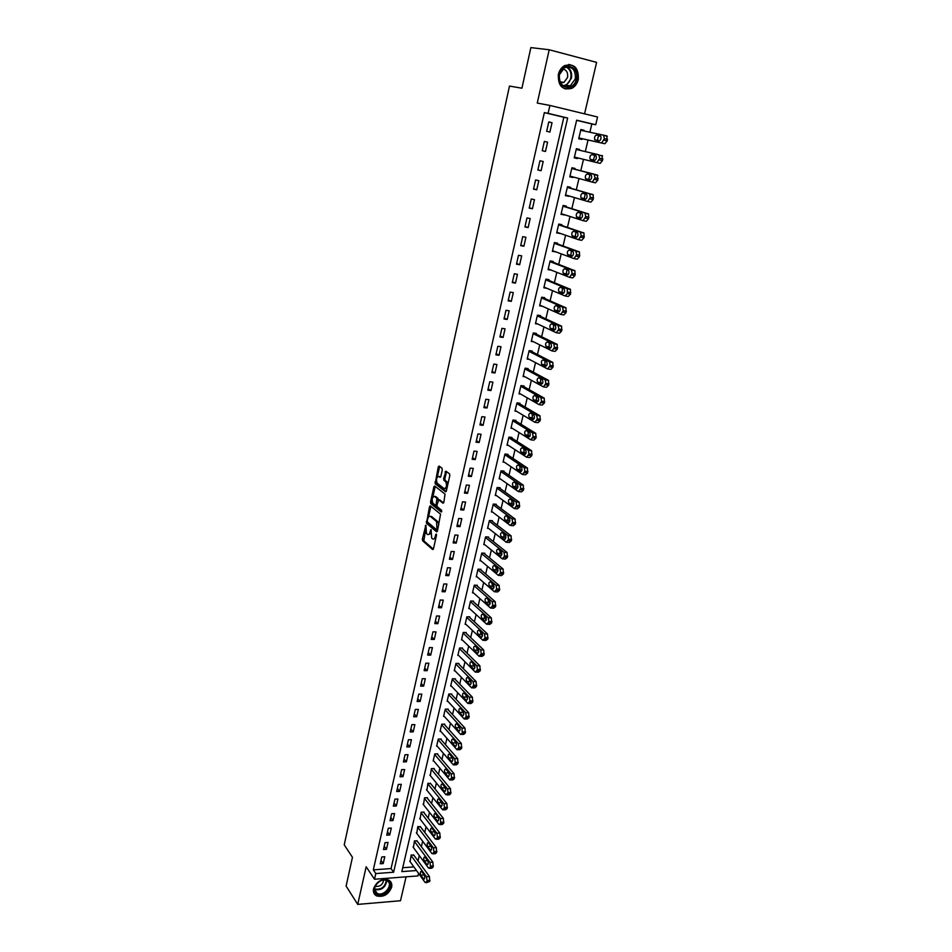 <?xml version="1.0" encoding="UTF-8"?>
<svg xmlns="http://www.w3.org/2000/svg" width="952" height="952" viewBox="0 0 952 952"><rect width="100%" height="100%" fill="white"/><g stroke="black" fill="none" stroke-linecap="round" stroke-linejoin="round"><path stroke-width="1.43" d="M425.877 525.195L422.367 539.058L422.628 540.772L432.625 549.554L433.469 548.78L436.492 535.274L436.302 534.06L435.695 534.596L435.302 536.345C434.647 538.725 433.743 539.558 432.589 538.868L431.684 538.07L431.066 529.598L430.078 531.87C429.423 534.239 428.531 535.072 427.4 534.381L426.508 533.608L425.877 525.195M558.36 74.387C557.92 85.966 562.442 90.607 571.926 88.298C575.151 86.501 577.281 83.562 578.304 79.504C578.792 67.794 574.211 63.165 564.548 65.64C561.418 67.485 559.36 70.4 558.36 74.387M373.565 888.704C372.934 892.048 373.946 894.44 376.599 895.891C383.489 897.462 388.499 894.582 391.629 887.252C392.283 883.825 391.224 881.397 388.464 879.957C381.597 878.506 376.635 881.421 373.565 888.704M442.287 469.931L442.002 468.205L439.122 466.052L438.265 466.92L435.159 483.759L445.512 491.803L446.381 490.958L449.808 475.572L449.57 473.87L445.952 471.169L443.632 478.594L443.87 480.284L445.81 481.783C447.119 485.722 446.559 487.995 444.132 488.602L437.218 483.235C435.933 479.368 436.48 477.107 438.86 476.464L439.991 477.321L440.847 476.464L442.287 469.931M425.496 530.49L423.842 540.843L422.628 540.772L423.854 540.855L433.35 549.173M544.365 112.622L373.315 869.866L391.058 868.569L563.834 117.274L544.365 112.622L548.102 113.359L549.899 105.434L597.558 117.001L595.726 124.748L576.65 120.19L401.827 871.615L416.5 870.533M418.547 873.377L417.952 875.923L374.517 879.255L366.163 866.772L357.726 904.4L346.112 886.074L352.454 857.3L344.231 844.852L509.487 86.073L521.922 88.215L530.871 47.6L549.209 49.766L537.261 103.066L549.899 105.434M374.517 879.255L375.802 873.555L393.604 872.234L567.642 118.036L548.102 113.359M373.315 869.866L375.802 873.555M430.34 505.845L429.507 506.654L426.472 523.267L436.587 531.823L437.432 531.038L440.562 514.187L430.34 505.845M430.554 501.906L433.862 486.877L434.707 486.032L445.048 494.112L443.834 502.37L442.966 503.203L438.777 499.859L436.968 504.988L437.218 506.69L441.621 510.26L441.192 512.045L430.804 503.596L430.554 501.906L431.78 501.99L432.065 500.704M584.564 113.847L596.606 62.368L549.209 49.766M357.726 904.4L400.495 900.735L406.087 876.828M383.216 863.571L384.775 856.74L381.8 856.943L380.253 863.773L383.216 863.571L381.026 860.394M386.464 849.327L388.023 842.449L385.048 842.639L383.489 849.517L386.464 849.327L384.251 846.185M389.725 834.987L391.308 828.062L388.321 828.24L386.75 835.166L389.725 834.987L387.5 831.881M393.021 820.553L394.604 813.579L391.617 813.734L390.034 820.707L393.021 820.553L390.772 817.494M396.329 806.011L397.924 799.002L394.937 799.144L393.343 806.154L396.329 806.011L394.057 803M399.661 791.386L401.268 784.329L398.269 784.448L396.675 791.517L399.661 791.386L397.377 788.411M403.017 776.653L404.636 769.549L401.637 769.644L400.018 776.761L403.017 776.653L400.709 773.714M406.397 761.826L408.027 754.662L405.017 754.757L403.398 761.909L406.397 761.826L404.065 758.934M409.8 746.892L411.442 739.692L408.432 739.752L406.79 746.963L409.8 746.892L407.456 744.048M413.227 731.862L414.882 724.603L411.859 724.65L410.205 731.909L413.227 731.862L410.859 729.053M416.678 716.725L418.344 709.418L415.31 709.442L413.656 716.761L416.678 716.725L414.287 713.964M420.153 701.481L421.831 694.127L418.785 694.139L417.119 701.505L420.153 701.481L417.738 698.768M423.652 686.13L425.33 678.728L422.295 678.716L420.605 686.13L423.652 686.13L421.212 683.465M427.162 670.684L428.864 663.223L425.818 663.199L424.128 670.66L427.162 670.684L424.711 668.066M430.709 655.119L432.422 647.61L429.376 647.562L427.662 655.083L430.709 655.119L428.233 652.548M434.279 639.447L436.004 631.89L432.946 631.831L431.232 639.399L434.279 639.447L431.791 636.924M437.884 623.667L439.61 616.051L436.552 615.968L434.814 623.596L437.884 623.667L435.362 621.204M441.502 607.781L443.251 600.117L440.169 600.01L438.432 607.685L441.502 607.781L438.955 605.365M445.143 591.775L446.904 584.052L443.822 583.933L442.073 591.668L445.143 591.775L442.585 589.407M448.82 575.663L450.593 567.88L447.5 567.737L445.738 575.532L448.82 575.663L446.226 573.342M452.521 559.431L454.306 551.601L451.212 551.434L449.427 559.276L452.521 559.431L449.903 557.17M456.246 543.08L458.043 535.202L454.937 535.012L453.14 542.914L456.246 543.08L453.604 540.879M459.995 526.623L461.803 518.673L458.697 518.471L456.889 526.42L459.995 526.623L457.341 524.469M463.767 510.046L465.599 502.037L462.482 501.811L460.661 509.82L463.767 510.046L461.089 507.94M467.575 493.338L469.407 485.282L466.29 485.032L464.457 493.1L467.575 493.338L464.873 491.291M471.407 476.524L473.263 468.396L470.133 468.122L468.289 476.25L471.407 476.524L468.682 474.536M475.274 459.578L477.13 451.403L474.001 451.105L472.144 459.292L475.274 459.578L472.513 457.65M479.165 442.502L481.034 434.267L477.904 433.945L476.024 442.204L479.165 442.502L476.381 440.633M483.08 425.318L484.973 417.012L481.819 416.678L479.939 424.985L483.08 425.318L480.272 423.509M487.019 407.992L488.923 399.638L485.782 399.269L483.878 407.646L487.019 407.992L484.199 406.242M490.994 390.546L492.922 382.133L489.756 381.74L487.84 390.165L490.994 390.546L488.138 388.856M495.004 372.97L496.932 364.497L493.779 364.08L491.839 372.577L495.004 372.97L492.125 371.351M499.038 355.274L500.99 346.718L497.813 346.29L495.873 354.846L499.038 355.274L496.135 353.704M503.096 337.436L505.06 328.821L501.882 328.357L499.931 336.984L503.096 337.436L500.169 335.937M507.202 319.455L509.177 310.78L505.988 310.292L504.013 318.979L507.202 319.455L504.239 318.027M511.319 301.356L513.318 292.609L510.129 292.097L508.142 300.856L511.319 301.356L508.332 299.987M515.484 283.113L517.483 274.307L514.294 273.76L512.283 282.577L515.484 283.113L512.462 281.816M519.673 264.727L521.684 255.862L518.483 255.291L516.472 264.18L519.673 264.727L516.627 263.502M523.886 246.211L525.92 237.274L522.719 236.679L520.684 245.628L523.886 246.211L520.815 245.045M528.146 227.552L530.193 218.543L526.98 217.925L524.933 226.945L528.146 227.552L525.04 226.457M532.43 208.75L534.488 199.67L531.275 199.016L529.205 208.107L532.43 208.75L529.288 207.726M536.738 189.793L538.832 180.654L535.595 179.976L533.513 189.127L536.738 189.793L533.584 188.853M541.093 170.705L543.199 161.483L539.962 160.781L537.856 170.003L541.093 170.705L537.904 169.825M545.472 151.463L547.59 142.169L544.354 141.431L542.235 150.737L545.472 151.463L542.259 150.666M549.899 132.066L552.029 122.701L548.78 121.939L546.65 131.316L549.899 132.066M418.023 860.905L419.285 855.539M421.367 846.709L422.664 841.235M424.747 832.417L426.056 826.836M428.138 818.018L429.483 812.33M431.553 803.536L432.922 797.728M434.993 788.958L436.385 783.032M438.455 774.273L439.883 768.24M441.942 759.494L443.394 753.341M445.453 744.619L446.928 738.336M448.987 729.637L450.486 723.234M452.545 714.559L454.08 708.038M456.127 699.363L457.686 692.723M459.733 684.072L461.327 677.3M463.362 668.673L464.981 661.783M467.015 653.179L468.67 646.146M470.693 637.566L472.382 630.402M474.405 621.846L476.131 614.552M478.142 606.007L479.891 598.582M481.902 590.073L483.687 582.505M485.687 574.008L487.495 566.321M489.495 557.848L491.351 550.006M493.338 541.569L495.218 533.584M497.206 525.159L499.122 517.043M501.097 508.642L503.049 500.383M505.024 492.017L507.011 483.604M508.975 475.262L510.998 466.694M512.961 458.376L515.008 449.665M516.972 441.383L519.054 432.517M521.006 424.259L523.136 415.239M525.076 407.016L527.241 397.841M529.169 389.642L531.371 380.3M533.298 372.137L535.536 362.641M537.452 354.501L539.736 344.85M541.64 336.746L543.961 326.917M545.865 318.849L548.221 308.865M550.113 300.82L552.517 290.657M554.397 282.661L556.837 272.332M558.717 264.358L561.192 253.851M563.072 245.913L565.583 235.239M567.452 227.338L570.01 216.485M571.866 208.619L574.472 197.576M576.317 189.757L578.959 178.536M580.791 170.741L583.493 159.341M585.313 151.594L588.038 140.027M589.883 132.209L591.835 123.962L576.615 120.333M402.732 867.724L413.882 866.915M413.942 855.312L411.169 854.944L410.098 861.667M417.25 841.187L414.477 840.794L413.418 847.566M420.594 826.967L417.809 826.562L416.75 833.369M423.949 812.651L424.08 812.068L421.165 812.223L420.106 819.089M427.329 798.24L427.46 797.657L424.544 797.788L423.485 804.702M430.732 783.722L427.936 783.258L426.889 790.219M434.16 769.121L434.29 768.538L431.363 768.633L430.316 775.642M437.611 754.424L437.742 753.829L434.802 753.913L433.148 760.993L433.767 760.969M441.085 739.621L441.216 739.026L438.277 739.085L436.611 746.213L437.242 746.201M444.572 724.71L444.715 724.115L441.764 724.163L440.086 731.338L440.74 731.326M448.094 709.716L448.237 709.109L445.274 709.133L443.584 716.368L444.263 716.356M451.641 694.603L451.783 693.996L448.82 694.008L447.119 701.279L447.821 701.279M455.211 679.395L455.353 678.788L452.378 678.776L450.665 686.106L451.391 686.106M458.805 664.079L458.947 663.461L455.972 663.437L454.247 670.815L454.997 670.815M462.422 648.657L462.565 648.038L459.578 648.003L457.841 655.428L458.614 655.428M466.063 633.139L466.206 632.509L463.219 632.449L461.47 639.923L462.267 639.946M469.729 617.503L469.872 616.872L466.885 616.789L465.123 624.322L465.956 624.345M473.418 601.759L473.572 601.128L470.574 601.021L468.8 608.614L469.657 608.637M477.142 585.908L477.285 585.266L474.286 585.147L472.501 592.787L473.394 592.822M480.879 569.939L481.034 569.308L478.023 569.165L476.226 576.852L477.166 576.888M484.651 553.874L484.806 553.219L481.795 553.064L479.975 560.799L480.962 560.859M488.447 537.678L488.602 537.035L485.579 536.845L483.759 544.651L484.782 544.699M492.279 521.375L492.434 520.72L489.399 520.518L487.567 528.372L488.638 528.443M496.135 504.953L496.289 504.298L493.255 504.072L491.399 511.986L492.529 512.057M500.014 488.424L500.169 487.757L497.123 487.507L495.266 495.48L496.456 495.564M503.917 471.764L504.072 471.097L501.026 470.823L499.145 478.856L500.407 478.951M507.856 454.985L508.011 454.318L504.953 454.033L503.061 462.113L504.393 462.232M511.819 438.098L511.974 437.42L508.915 437.111L507.011 445.238L508.427 445.381M515.805 421.082L515.972 420.391L512.902 420.058L510.986 428.257L512.485 428.412M519.828 403.934L519.994 403.243L516.924 402.886L514.984 411.145L516.603 411.323M523.874 386.667L524.04 385.976L520.958 385.596L519.018 393.914L520.756 394.116M527.955 369.281L528.122 368.579L525.04 368.174L523.076 376.552L524.957 376.79M532.073 351.752L532.227 351.05L529.145 350.622L527.17 359.059L529.205 359.344M536.214 334.104L536.381 333.402L533.275 332.95L531.287 341.447L533.525 341.768M540.379 316.326L540.546 315.612L537.452 315.136L535.44 323.704L537.904 324.073M544.58 298.416L544.746 297.69L541.64 297.191L539.629 305.818L542.378 306.258M545.698 279.84L567.285 288.825L567.332 293.621L565.119 295.965L544.008 287.087L546.948 288.325L543.842 287.813L545.877 279.115L548.983 279.65L548.816 280.364M553.076 262.193L553.255 261.455L550.137 260.907L548.078 269.666L551.22 270.106M557.372 243.867L557.551 243.141L554.421 242.558L552.362 251.376L555.528 251.756M561.704 225.422L561.882 224.672L558.753 224.065L556.67 232.966L559.859 233.264M566.071 206.822L566.238 206.072L563.108 205.442L561.014 214.402L564.238 214.628M570.462 188.091L570.641 187.33L567.499 186.675L565.381 195.695L568.641 195.862M574.889 169.206L575.067 168.456L571.926 167.766L569.796 176.858L572.937 177.536L573.08 176.941M579.351 150.19L579.53 149.416L576.376 148.702L574.235 157.865L577.388 158.579L577.555 157.877M583.873 130.948L584.028 130.245L580.875 129.508L578.709 138.742L581.874 139.468L582.053 138.706M591.835 123.962L595.726 124.748M391.058 868.569L393.604 872.234M563.834 117.274L567.642 118.036M551.196 270.201L548.233 269.035M555.48 251.947L552.481 250.84M559.8 233.549L556.777 232.514M564.143 215.021L561.097 214.045M568.522 196.35L565.452 195.434M572.937 177.536L569.832 176.691M577.388 158.579L574.246 157.806M584.028 130.245L580.851 129.579M435.159 486.734L433.933 486.639M446.381 471.906L445.238 471.561M552.029 122.701L548.768 122.023M428.662 534.488L430.685 533.632M433.862 538.975L435.814 538.273M427.4 521.91L427.686 523.338L437.289 531.466M430.887 506.285L428.448 517.091M427.305 520.827L427.496 522.041L436.349 529.514L436.956 528.955L436.552 521.577L430.375 516.436C429.245 515.782 428.352 516.638 427.71 518.995L427.305 520.827M436.647 529.526L437.742 529.645M438.801 524.885L437.777 521.66L436.456 521.494M430.363 516.424L431.601 516.519L437.682 521.577M432.886 496.98L435.088 486.972L433.862 486.877M443.668 502.858L439.622 499.919M441.776 511.593L432.053 503.715L430.828 503.62M434.481 496.432C432.113 497.051 431.577 499.3 432.874 503.18L435.326 505.167L436.171 504.346L436.885 498.348L434.481 496.432L435.707 496.527L434.707 496.456M435.707 505.191L436.92 505.286M438.408 499.824L438.075 498.408L436.837 498.312M435.707 496.527L438.075 498.408L436.885 498.348M431.78 501.99L432.053 503.715M439.146 476.488L440.657 477M445.369 488.697L447.012 488.15M447.868 484.306L447.047 481.879L445.679 481.664M446.524 471.585L444.87 478.689L445.108 480.379L446.916 481.76M436.421 480.927L436.385 483.854L446.202 491.47M439.681 466.48L437.289 476.976M411.038 855.515L426.484 876.744L427.031 880.541L426.746 881.695L425.116 882.48L409.717 861.143M413.549 854.789L429.435 876.518L429.709 881.457L426.234 882.742M423.307 873.734L424.735 876.304M424.283 875.09L421.45 871.27C420.225 871.532 420.022 872.829 420.82 875.174L423.664 879.005C424.889 878.744 425.104 877.435 424.283 875.09M414.346 841.366L429.923 862.333L430.471 866.13L430.197 867.296L428.543 868.117L413.025 847.042M416.857 840.652L432.874 862.131L433.148 867.07L431.803 868.2L429.661 868.355M426.674 859.335L428.186 862.048M427.698 860.715L424.854 856.967C423.616 857.216 423.402 858.525 424.223 860.87L427.067 864.642C428.317 864.392 428.531 863.071 427.698 860.715M417.678 827.133L433.386 847.827L433.933 851.623L433.66 852.79L431.994 853.646L416.345 832.833M420.177 826.419L436.349 847.637L436.623 852.587L435.243 853.73L433.124 853.873M430.078 844.841L431.649 847.708M431.149 846.257L428.293 842.556C427.031 842.817 426.805 844.115 427.638 846.483L430.494 850.196C431.756 849.934 431.982 848.625 431.149 846.257M421.034 812.794L436.873 833.226L437.432 837.022L437.147 838.188L435.469 839.081L419.689 818.542M423.521 812.104L439.836 833.048L440.122 838.01L438.717 839.164L436.599 839.295M433.505 830.263L435.135 833.25M434.612 831.691L431.744 828.05C430.471 828.311 430.245 829.62 431.077 831.988L433.933 835.642C435.231 835.392 435.457 834.071 434.612 831.691M424.402 798.371L440.383 818.53L440.669 823.492L438.979 824.42L423.057 804.154M426.889 797.681L443.358 818.363L443.644 823.325L442.204 824.503L440.098 824.622M436.956 815.578L438.646 818.696M438.11 817.03L435.231 813.448C433.922 813.698 433.695 815.019 434.54 817.399L437.408 820.993C438.729 820.743 438.955 819.422 438.11 817.03M387.619 880.624C395.425 884.408 384.203 898.509 376.849 894.154C368.936 890.417 380.288 876.161 387.619 880.624M377.004 893.285L377.182 893.369C384.061 897.117 394.104 884.206 386.976 880.767L386.679 880.612C379.741 876.982 369.864 889.93 377.004 893.285M375.171 886.288C379.812 886.919 382.644 884.86 383.668 880.112M373.91 893.154L376.254 895.249C383.418 899.271 395.354 887.347 390.284 881.243M559.11 74.637C561.823 60.88 579.947 65.676 576.365 79.064C573.699 92.641 555.647 88.143 559.11 74.637M575.353 78.849C575.734 69.484 572.069 65.783 564.346 67.747L559.383 74.744C559.026 84.026 562.644 87.739 570.26 85.882L575.353 78.849M560.514 82.931L563.965 82.407L567.559 77.433C568.154 72.685 566.535 69.853 562.692 68.937M564.905 88.929L571.295 88.131C574.496 86.334 576.615 83.431 577.638 79.397C578.685 70.817 575.722 65.843 568.737 64.438M427.805 783.841L443.918 803.714L444.489 807.51L442.74 809.89L426.437 789.672M430.28 783.175L446.893 803.571L447.178 808.546L445.714 809.736L443.62 809.843M440.431 800.811L442.168 804.035M441.621 802.262L438.729 798.752C437.408 799.002 437.17 800.311 438.027 802.703L440.907 806.237C442.24 805.987 442.478 804.666 441.621 802.262M431.22 769.228L447.476 788.815L448.047 792.599L446.048 794.789L429.852 775.083M433.684 768.562L450.463 788.684L450.748 793.659L449.249 794.872L447.178 794.968M443.941 785.936L445.714 789.267M445.155 787.399L442.263 783.948C440.919 784.198 440.669 785.519 441.526 787.911L444.429 791.386C445.786 791.148 446.024 789.815 445.155 787.399M434.671 754.508L451.058 773.809L451.641 777.582L449.832 780.021L433.291 760.398M437.123 753.841L454.044 773.702L454.342 778.677L452.819 779.902L450.748 779.986M447.476 770.965L449.296 774.404M448.725 772.441L445.822 769.049C444.453 769.287 444.191 770.62 445.06 773.024L447.964 776.439C449.344 776.189 449.594 774.857 448.725 772.441M438.134 739.68L454.663 758.696L455.258 762.469L453.402 764.932L436.742 745.618M440.574 739.038L457.662 758.601L457.96 763.587L456.401 764.837L454.342 764.896M451.034 755.9L452.89 759.422M452.307 757.375L449.392 754.043C447.999 754.281 447.749 755.614 448.618 758.03L451.534 761.386C452.938 761.136 453.2 759.803 452.307 757.375M441.621 724.758L458.293 743.476L458.888 747.249L457.008 749.736L440.229 730.743M444.048 724.127L461.303 743.405L461.601 748.391L460.006 749.652L457.96 749.712M454.616 740.727L456.496 744.345M455.925 742.203L452.997 738.931C451.581 739.168 451.319 740.501 452.2 742.941L455.127 746.225C456.555 745.987 456.817 744.642 455.925 742.203M445.143 709.74L461.958 728.149L462.267 733.147L460.637 734.444L443.727 715.761M447.547 709.121L464.969 728.101L465.278 733.088L463.648 734.373L461.613 734.42M458.221 725.46L460.137 729.149M459.554 726.923L456.627 723.722C455.187 723.96 454.913 725.293 455.806 727.733L458.745 730.957C460.185 730.719 460.459 729.375 459.554 726.923M448.678 694.615L465.635 712.727L466.242 716.487L464.29 719.034L447.262 700.684M451.07 693.996L468.658 712.691L468.967 717.677L467.313 718.986L465.278 719.022M461.863 710.085L463.802 713.857M463.219 711.537L460.28 708.407C458.816 708.633 458.543 709.978 459.447 712.429L462.386 715.583C463.85 715.345 464.136 714 463.219 711.537M452.236 679.395L469.348 697.185L469.967 700.934L467.979 703.516L450.808 685.488M454.616 678.788L472.37 697.162L472.692 702.159L470.99 703.492L468.979 703.516M465.528 694.603L467.492 698.447M466.908 696.043L463.957 692.973C462.482 693.211 462.196 694.555 463.1 697.019L466.052 700.101C467.551 699.875 467.825 698.518 466.908 696.043M455.829 664.056L473.084 681.537L473.703 685.285L471.68 687.891L454.39 670.208M458.186 663.461L476.107 681.537L476.428 686.535L474.703 687.891L472.692 687.891M469.217 679.026L469.788 681.501L471.204 682.929M470.621 680.442L467.658 677.443C466.159 677.669 465.861 679.026 466.777 681.501L469.752 684.524C471.264 684.286 471.549 682.929 470.621 680.442M459.435 648.621L476.845 665.769L477.476 669.518L475.417 672.16L457.983 654.809M461.779 648.026L479.879 665.793L480.201 670.803L478.44 672.172L476.44 672.172M472.942 663.33L473.513 665.888L474.941 667.304M474.37 664.734L471.395 661.795C469.86 662.033 469.562 663.389 470.49 665.864L473.465 668.828C475 668.59 475.298 667.233 474.37 664.734M463.077 633.08L480.629 649.907L481.272 653.643L479.177 656.321L461.613 639.304M465.385 632.497L483.675 649.942L484.009 654.952L482.212 656.356L480.213 656.333M476.69 647.527L477.25 650.168L478.701 651.573M478.13 648.919L475.143 646.051C473.596 646.277 473.287 647.634 474.227 650.133L477.214 653.012C478.773 652.786 479.082 651.418 478.13 648.919M466.73 617.42L484.449 633.925L485.092 637.662L482.962 640.363L465.266 623.691M469.027 616.848L487.495 633.984L487.829 638.994L485.996 640.41L484.021 640.387M480.462 631.616L481.01 634.341L482.485 635.722M481.926 632.985L478.927 630.188C477.357 630.414 477.047 631.783 477.987 634.282L480.986 637.09C482.569 636.864 482.878 635.496 481.926 632.985M470.419 601.664L488.293 617.824L488.935 621.561L486.769 624.298L468.943 607.983M472.68 601.093L491.339 617.908L491.684 622.917L489.816 624.369L487.84 624.322M484.27 615.587L484.806 618.395L486.293 619.752M485.746 616.932L482.735 614.207C481.141 614.433 480.82 615.801 481.772 618.324L484.782 621.061C486.389 620.835 486.71 619.454 485.746 616.932M474.132 585.789L492.16 601.605L492.815 605.341L490.613 608.114L472.644 592.156M476.369 585.23L495.23 601.723L495.564 606.733L493.66 608.209L491.696 608.138M488.102 599.462L488.626 602.342L490.125 603.675M489.602 600.771L486.567 598.106C484.961 598.356 484.627 599.724 485.591 602.247L488.614 604.925C490.232 604.698 490.566 603.306 489.602 600.771L489.602 600.771M485.591 602.247L488.626 602.342L485.591 602.247M492.172 601.616L495.218 601.712L492.172 601.616M477.868 569.808L496.087 585.302L496.718 589.002L494.493 591.823L476.369 576.21M480.07 569.26L499.157 585.432L499.467 590.43L497.563 591.942L495.552 591.87M491.97 583.207L492.458 586.158L493.993 587.467M493.469 584.492L490.423 581.886C488.804 582.148 488.471 583.528 489.411 586.039L492.481 588.669C494.112 588.431 494.445 587.039 493.493 584.516L493.469 584.492M481.641 553.707L499.99 568.832L500.657 572.545L498.408 575.424L480.129 560.157M483.806 553.172L503.108 569.022L503.406 574.008L501.478 575.567L499.443 575.472M495.861 566.845L496.313 569.855L497.884 571.152M497.372 568.094L494.29 565.559C492.672 565.833 492.327 567.213 493.267 569.712L496.373 572.307C498.003 572.045 498.36 570.653 497.408 568.13L497.372 568.094M485.425 537.499L504.013 552.327L504.62 555.98L502.358 558.907L483.913 543.997M487.555 536.964L507.083 552.493L507.38 557.467L505.429 559.062L503.346 558.955M499.776 550.363L500.205 553.445L501.799 554.718M501.311 551.589L498.205 549.102C496.575 549.399 496.218 550.792 497.146 553.279L500.3 555.825C501.942 555.54 502.287 554.147 501.359 551.636L501.311 551.589M489.245 521.172L508.011 535.655L508.606 539.284L506.321 542.271L487.721 527.717M491.327 520.649L511.093 535.845L511.367 540.807L509.403 542.45L507.297 542.319M503.727 533.763L504.12 536.916L505.738 538.166M505.262 534.953L502.132 532.525C500.502 532.846 500.145 534.239 501.061 536.726L504.251 539.225C505.893 538.927 506.262 537.523 505.333 535.012L505.262 534.953M493.1 504.738L512.045 518.864L512.628 522.47L510.332 525.504L491.553 511.319M495.123 504.215L515.139 519.078L515.389 524.016L513.414 525.706L511.26 525.563M507.713 517.043L508.059 520.256L509.701 521.494M509.26 518.197L506.095 515.841C504.465 516.163 504.096 517.567 504.988 520.054L508.237 522.505C509.879 522.184 510.248 520.78 509.344 518.269L509.26 518.197M496.968 488.174L516.115 501.954L516.674 505.524L514.354 508.63L495.421 494.814M498.943 487.662L519.209 502.18L519.447 507.118L517.448 508.844L515.258 508.689M511.724 500.205L512.033 503.489L513.699 504.703M513.271 501.323L510.082 499.026C508.439 499.372 508.07 500.788 508.963 503.251L512.247 505.655C513.89 505.322 514.27 503.905 513.378 501.406L513.271 501.323M500.871 471.502L520.208 484.913L520.756 488.459L518.412 491.625L499.3 478.19M502.787 470.978L523.303 485.163L523.529 490.078L521.517 491.863L519.28 491.684M515.77 483.247L516.032 486.591L517.721 487.781M517.317 484.318L514.104 482.093C512.462 482.462 512.081 483.878 512.949 486.341L516.282 488.685C517.936 488.328 518.328 486.912 517.448 484.425L517.317 484.318M504.798 454.699L524.326 467.741L524.861 471.276L522.505 474.489L503.227 461.434M506.642 454.187L527.432 468.027L527.646 472.93L525.611 474.75L523.326 474.56M519.84 466.159L520.066 469.574L521.767 470.74M521.398 467.194L518.15 465.028C516.508 465.421 516.115 466.837 516.984 469.3L520.351 471.597C522.017 471.216 522.41 469.8 521.541 467.313L521.398 467.194M508.761 437.789L528.289 450.284L529.003 453.961L526.623 457.234L507.166 444.56M510.522 437.265L531.597 450.748L531.787 455.639L529.74 457.519L527.408 457.305M523.945 448.951L524.124 452.426L525.837 453.568M525.504 449.951L522.231 447.845C520.577 448.249 520.185 449.677 521.03 452.129L524.457 454.378C526.111 453.985 526.515 452.545 525.659 450.082L525.504 449.951M512.747 420.748L532.442 432.851L533.168 436.516L530.776 439.836L511.141 427.579M514.413 420.225L535.786 433.35L535.952 438.229L533.893 440.157L531.525 439.919M528.086 431.613L528.217 435.159L529.943 436.266M529.645 432.565L526.337 430.53C524.683 430.958 524.278 432.398 525.111 434.838L528.586 437.027C530.252 436.623 530.657 435.183 529.812 432.708L529.645 432.565M516.757 403.577L536.642 415.286L537.368 418.94L534.953 422.331L515.151 410.455M518.328 403.053L540.01 415.822L540.165 420.689L538.082 422.664L535.667 422.402M532.263 414.144L532.335 417.761L534.072 418.844M533.81 415.06L530.478 413.085C528.812 413.537 528.396 414.977 529.229 417.416L532.739 419.558C534.417 419.118 534.834 417.678 534.001 415.215L533.81 415.06M520.803 386.286L540.867 397.579L541.605 401.232L539.165 404.683L519.185 393.224M522.243 385.75L544.258 398.162L544.401 403.017L542.295 405.04L539.832 404.755M536.476 396.556L536.488 400.245L538.237 401.28M538.011 397.424L534.643 395.52C532.977 395.984 532.561 397.436 533.37 399.876L536.94 401.946C538.606 401.494 539.034 400.042 538.225 397.591L538.011 397.424M524.873 368.876L545.127 379.753L545.877 383.382L543.413 386.893L523.243 375.85M526.182 368.329L548.542 380.372L548.673 385.215L546.543 387.285L544.032 386.976M540.712 378.825L540.665 382.585L542.426 383.596M542.247 379.658L538.844 377.825C537.178 378.313 536.75 379.765 537.547 382.192L541.153 384.215C542.842 383.739 543.271 382.276 542.473 379.824L542.247 379.658M528.979 351.324L549.411 361.784L550.173 365.413L547.686 368.983L527.337 358.357M530.109 350.764L552.862 362.45L552.969 367.27L550.827 369.4L548.269 369.055M544.996 360.975L544.877 364.794L546.638 365.77M546.507 361.748L543.08 359.987C541.402 360.499 540.962 361.962 541.759 364.378L545.413 366.341C547.102 365.854 547.543 364.378 546.745 361.938L546.507 361.748M533.12 333.652L553.731 343.672L554.492 347.302L551.993 350.931L531.454 340.745M534.048 333.057L557.206 344.386L557.301 349.194L555.147 351.371L552.529 351.014M549.304 342.982L549.125 346.885L550.887 347.813M550.803 343.708L547.34 342.018C545.663 342.553 545.222 344.017 545.996 346.433L549.697 348.337C551.386 347.825 551.839 346.349 551.065 343.91L550.803 343.708M537.285 315.85L558.086 325.441L558.86 329.047L556.337 332.748L535.607 322.99M537.963 315.219L561.597 326.179L561.668 330.987L559.49 333.212L556.825 332.819M553.659 324.846L553.398 328.833L555.159 329.725M555.135 325.536L551.636 323.918C549.958 324.465 549.494 325.953 550.268 328.357L554.016 330.201C555.706 329.654 556.17 328.178 555.409 325.739L555.135 325.536M541.474 297.916L562.477 307.056L563.263 310.661L560.716 314.422L539.796 305.104M541.843 297.226L566.012 307.841L566.071 312.637L563.87 314.922L561.156 314.493M558.039 306.58L557.705 310.638L559.455 311.494M559.49 307.222L555.968 305.675C554.278 306.247 553.814 307.746 554.564 310.15L558.372 311.923C560.073 311.363 560.538 309.864 559.788 307.437L559.49 307.222M545.865 279.162L570.462 289.36L570.498 294.144L568.284 296.477L565.512 296.024M562.465 288.182L562.049 292.312L563.786 293.133M563.881 288.765L560.323 287.302C558.634 287.897 558.158 289.396 558.907 291.788L562.751 293.502C564.453 292.918 564.941 291.419 564.191 288.991L563.881 288.765M549.958 261.633L571.355 269.868L572.152 273.45L569.57 277.353L548.257 268.94M550.101 261.038L574.937 270.737L574.972 275.509L572.735 277.901L569.903 277.413M566.928 269.63L566.428 273.843L568.142 274.628M568.308 270.166L564.715 268.773C563.025 269.404 562.549 270.904 563.275 273.295L567.178 274.938C568.88 274.331 569.367 272.819 568.641 270.416L568.308 270.166M554.254 243.295L575.841 251.066L576.65 254.636L574.044 258.599L552.529 250.65M554.373 242.796L579.459 251.959L579.471 256.731L577.221 259.17L574.33 258.658M571.438 250.947L570.831 255.243L572.521 255.981M572.771 251.435L569.153 250.114C567.452 250.757 566.964 252.28 567.678 254.66L571.628 256.243C573.342 255.612 573.83 254.089 573.116 251.685L572.771 251.435M558.574 224.815L580.363 232.109L581.184 235.679L578.554 239.714L556.837 232.217M558.669 224.398L584.016 233.05L584.004 237.798L581.731 240.309L578.792 239.749M575.984 232.109L575.282 236.489L576.936 237.191M577.269 232.55L573.604 231.312C571.914 231.979 571.414 233.502 572.116 235.894L576.115 237.393C577.828 236.739 578.34 235.215 577.638 232.812L577.269 232.55M562.929 206.191L584.921 213.01L585.754 216.568L583.1 220.662L561.18 213.653M563.001 205.87L588.598 213.986L588.574 218.734L586.289 221.292L583.29 220.697M580.589 213.141L579.756 217.591L581.363 218.246M581.803 213.522L578.102 212.367C576.4 213.058 575.889 214.593 576.579 216.973L580.637 218.401C582.362 217.722 582.874 216.187 582.184 213.784L581.803 213.522M567.321 187.425L589.514 193.756L590.359 197.302L587.682 201.479L565.559 194.946M567.368 187.211L593.227 194.779L593.191 199.515L590.871 202.133L587.812 201.503M585.242 194.018L584.266 198.563L585.813 199.17M586.372 194.339L582.636 193.268C580.922 193.982 580.411 195.529 581.089 197.897L585.194 199.265C586.92 198.563 587.443 197.016 586.765 194.613L586.372 194.339M571.747 168.516L594.155 174.359L595 177.893L592.299 182.13L569.974 176.096M571.771 168.397L597.356 175.049L597.832 180.142L595.5 182.82L592.382 182.153M589.954 174.74L588.812 179.369L590.276 179.928M590.966 175.013L587.205 174.026C585.492 174.763 584.968 176.322 585.623 178.69L589.788 179.976C591.513 179.25 592.049 177.691 591.382 175.299L590.966 175.013M598.82 154.807L576.21 149.44L598.82 154.807L599.677 158.329L596.952 162.637L574.413 157.104M594.786 155.331L593.393 160.043L594.714 160.543M602.033 155.533L602.509 160.614L600.153 163.363L596.952 162.637M595.607 155.533L591.811 154.629C590.085 155.39 589.55 156.961 590.204 159.329L594.417 160.531C596.154 159.781 596.69 158.21 596.035 155.83L595.607 155.533M603.52 135.089L604.389 138.611L601.64 142.99L578.887 137.969L604.853 143.74L607.233 140.944L606.745 135.85L580.684 130.269M600.557 136.029L599.641 135.839C597.915 136.624 597.368 138.195 598.011 140.551L598.237 140.753M600.284 135.898L596.44 135.089C594.714 135.874 594.179 137.445 594.822 139.813L599.082 140.944C600.819 140.158 601.366 138.587 600.736 136.196L600.284 135.898M426.115 525.802L425.306 525.742M436.528 534.643L435.695 534.596M431.28 530.193L430.459 530.133M430.994 531.93L430.078 531.87M436.242 536.404L435.302 536.345M423.58 539.13L422.367 539.058M427.722 523.362L426.496 523.291M427.293 521.636L426.222 521.565M430.732 506.75L429.507 506.654M437.884 529.014L436.956 528.955M438.301 527.158L437.361 527.099M431.601 516.519L430.375 516.436M440.002 499.955L438.777 499.859M437.099 504.405L436.171 504.346M438.134 500.121L437.123 500.05M440.086 476.571L438.86 476.464M445.155 480.427L443.918 480.32M444.87 478.689L443.632 478.594M446.321 472.132L445.084 472.025M436.433 483.89L435.207 483.794M436.147 482.176L434.921 482.081M439.491 467.027L438.265 466.92M426.484 876.744L429.435 876.518M426.746 881.695L429.709 881.457M427.031 880.541L429.983 880.314M424.509 878.66L423.414 878.744M423.759 874.947L420.82 875.174M429.923 862.333L432.874 862.131M430.197 867.296L433.148 867.07M430.471 866.13L433.434 865.915M427.924 864.321L426.829 864.404M427.162 860.668L424.223 860.87M433.386 847.827L436.349 847.637M433.66 852.79L436.623 852.587M433.933 851.623L436.908 851.421M431.351 849.898L430.268 849.969M430.578 846.28L427.638 846.483M436.873 833.226L439.836 833.048M437.147 838.188L440.122 838.01M437.432 837.022L440.395 836.832M434.802 835.368L433.719 835.428M434.029 831.81L431.077 831.988M440.383 818.53L443.358 818.363M440.669 823.492L443.644 823.325M440.943 822.314L443.918 822.147M438.277 820.731L437.206 820.791M437.492 817.232L434.54 817.399M386.786 880.659C385.477 887.609 381.431 890.572 374.66 889.561L377.182 893.369M374.576 888.989C381.074 889.989 384.989 887.145 386.31 880.457M566.821 66.878C570.748 69.151 572.283 72.935 571.402 78.254L566.345 85.264L563.834 86.073M563.203 85.716C566.999 85.085 569.522 82.562 570.772 78.135C571.616 72.852 570.069 69.151 566.107 67.033M443.918 803.714L446.893 803.571M444.203 808.688L447.178 808.546M444.489 807.51L447.464 807.356M441.776 805.999L440.716 806.058M440.978 802.56L438.027 802.703M447.476 788.815L450.463 788.684M447.761 793.789L450.748 793.659M448.047 792.599L451.034 792.469M445.298 791.172L444.251 791.219M444.501 787.792L441.526 787.911M451.058 773.809L454.044 773.702M451.355 778.784L454.342 778.677M451.641 777.582L454.628 777.475M448.844 776.237L447.809 776.285M448.035 772.917L445.06 773.024M454.663 758.696L457.662 758.601M454.961 763.683L457.96 763.587M455.258 762.469L458.257 762.373M452.414 761.207L451.391 761.243M451.605 757.947L448.618 758.03M458.293 743.476L461.303 743.405M458.602 748.462L461.601 748.391M458.888 747.249L461.898 747.165M456.008 746.071L454.997 746.094M455.187 742.869L452.2 742.941M461.958 728.149L464.969 728.101M462.267 733.147L465.278 733.088M462.553 731.921L465.564 731.862M459.626 730.827L458.626 730.838M458.805 727.685L455.806 727.733M465.635 712.727L468.658 712.691M465.945 717.725L468.967 717.677M466.242 716.487L469.265 716.439M463.267 715.476L462.279 715.487M462.446 712.393L459.447 712.429M469.348 697.185L472.37 697.162M469.657 702.183L472.692 702.159M469.967 700.934L472.989 700.922M466.932 700.017L465.968 700.017M466.099 697.007L463.1 697.019M473.084 681.537L476.107 681.537M473.406 686.547L476.428 686.535M473.703 685.285L476.738 685.285M470.633 684.452L469.669 684.452M469.788 681.501L466.777 681.501M476.845 665.769L479.879 665.793M477.166 670.791L480.201 670.803M477.476 669.518L480.51 669.542M474.346 668.768L473.406 668.768M473.513 665.888L470.49 665.864M480.629 649.907L483.675 649.942M480.962 654.917L484.009 654.952M481.272 653.643L484.306 653.679M478.082 652.989L477.166 652.977M477.25 650.168L474.227 650.133M484.449 633.925L487.495 633.984M484.782 638.947L487.829 638.994M485.092 637.662L488.138 637.709M481.855 637.09L480.95 637.067M481.01 634.341L477.987 634.282M488.293 617.824L491.339 617.908M488.626 622.846L491.684 622.917M488.935 621.561L491.994 621.632M484.806 618.395L481.772 618.324M492.505 606.638L495.564 606.733M492.815 605.341L495.873 605.436M489.471 604.948L488.614 604.925M496.063 585.278L499.122 585.409L496.087 585.302M496.408 590.311L499.467 590.43M496.718 589.002L499.788 589.121M493.315 588.705L492.481 588.669M492.481 586.17L489.435 586.051M499.99 568.832L503.061 568.975M500.335 573.866L503.406 574.008M500.657 572.545L503.727 572.688M497.182 572.342L496.373 572.307M496.349 569.891L493.303 569.748M503.941 552.267L507.011 552.434M504.298 557.301L507.38 557.467M504.62 555.98L507.69 556.135M501.085 555.861L500.3 555.825M500.252 553.493L497.194 553.326M507.928 535.583L511.01 535.762M508.285 540.617L511.367 540.807M508.606 539.284L511.688 539.463M505.012 539.272L504.251 539.225M504.191 536.964L501.121 536.785M511.938 518.769L515.02 518.983M512.307 523.814L515.389 524.016M512.628 522.47L515.71 522.672M508.963 522.553L508.237 522.505M508.142 520.327L505.072 520.125M515.972 501.835L519.066 502.073M516.353 506.892L519.447 507.118M516.674 505.524L519.768 505.75M512.949 505.702L512.247 505.655M512.14 503.572L509.058 503.334M520.054 484.782L523.148 485.032M520.423 489.84L523.529 490.078M520.756 488.459L523.85 488.721M516.96 488.745L516.282 488.685M516.151 486.686L513.068 486.436M524.147 467.599L527.253 467.872M524.528 472.656L527.646 472.93M524.861 471.276L527.967 471.549M521.006 471.656L520.351 471.597M520.197 469.681L517.115 469.407M528.289 450.284L531.394 450.593M528.669 455.353L531.787 455.639M529.003 453.961L532.12 454.259M525.076 454.437L524.457 454.378M524.278 452.557L521.184 452.26M532.442 432.851L535.559 433.172M532.834 437.908L535.952 438.229M533.168 436.516L536.297 436.837M528.384 435.29L525.278 434.981M536.642 415.286L539.76 415.631M537.035 420.344L540.165 420.689M537.368 418.94L540.498 419.285M532.525 417.916L529.407 417.571M540.867 397.579L543.997 397.96M541.271 402.648L544.401 403.017M541.605 401.232L544.734 401.601M536.69 400.399L533.572 400.03M545.127 379.753L548.257 380.145M545.532 384.822L548.673 385.215M545.877 383.382L549.006 383.787M540.891 382.752L537.761 382.359M549.411 361.784L552.553 362.2M549.828 366.853L552.969 367.27M550.173 365.413L553.314 365.83M545.115 364.985L541.986 364.568M553.731 343.672L556.884 344.124M554.147 348.753L557.301 349.194M554.492 347.302L557.646 347.742M549.375 347.075L546.246 346.635M558.086 325.441L561.24 325.917M558.515 330.511L561.668 330.987M558.86 329.047L562.025 329.523M553.671 329.035L550.53 328.559M562.477 307.056L565.631 307.555M562.906 312.137L566.071 312.637M563.263 310.661L566.416 311.161M557.991 310.852L554.849 310.364M566.892 288.539L570.058 289.063M567.332 293.621L570.498 294.144M567.689 292.133L570.855 292.657M562.358 292.538L559.205 292.014M571.355 269.868L574.52 270.428M571.795 274.95L574.972 275.509M572.152 273.45L575.329 274.009M566.749 274.081L563.596 273.533M575.841 251.066L579.018 251.649M576.293 256.147L579.471 256.731M576.65 254.636L579.827 255.219M571.176 255.481L568.011 254.91M580.363 232.109L583.552 232.716M580.815 237.203L584.004 237.798M581.184 235.679L584.373 236.286M575.627 236.739L572.461 236.144M584.921 213.01L588.122 213.653M585.385 218.103L588.574 218.734M585.754 216.568L588.943 217.199M580.125 217.853L576.948 217.234M589.514 193.756L592.715 194.422M589.99 198.849L593.191 199.515M590.359 197.302L593.56 197.968M584.659 198.825L581.47 198.171M594.155 174.359L597.356 175.049M594.619 179.452L597.832 180.142M595 177.893L598.201 178.583M589.217 179.654L586.027 178.964M599.296 159.9L602.509 160.614M599.677 158.329L602.89 159.043M593.822 160.329L590.621 159.615M601.64 142.99L604.853 143.74M604.008 140.194L607.233 140.944M604.389 138.611L607.602 139.361M599.641 135.839L596.44 135.089M376.599 895.891L376.147 895.201M427.686 523.338L426.472 523.267M437.777 521.66L436.552 521.577M432.018 503.679L430.804 503.596M447.047 481.879L445.81 481.783M445.108 480.379L443.87 480.284M436.385 483.854L435.159 483.759M424.294 878.958L423.664 879.005M427.71 864.606L427.067 864.642M431.149 850.148L430.494 850.196M434.612 835.606L433.933 835.642M438.098 820.957L437.408 820.993M563.739 86.025L566.345 85.264L570.26 85.882M563.965 82.407L559.931 81.777M441.609 806.213L440.907 806.237M445.143 791.362L444.429 791.386M448.701 776.416L447.964 776.439M452.283 761.362L451.534 761.386M455.889 746.201L455.127 746.225M459.518 730.946L458.745 730.957M463.172 715.571L462.386 715.583M466.849 700.101L466.052 700.101M470.55 684.524L469.752 684.524M474.286 668.828L473.465 668.828M478.035 653.024L477.214 653.012M481.819 637.114L480.986 637.09M492.458 586.158L489.411 586.039M500.038 568.88L503.108 569.022M496.313 569.855L493.267 569.712M504.013 552.327L507.083 552.493M500.205 553.445L497.146 553.279M508.011 535.655L511.093 535.845M504.12 536.916L501.061 536.726M512.045 518.864L515.139 519.078M508.059 520.256L504.988 520.054M516.115 501.954L519.209 502.18M512.033 503.489L508.963 503.251M520.208 484.913L523.303 485.163M516.032 486.591L512.949 486.341M524.326 467.741L527.432 468.027M520.066 469.574L516.984 469.3M528.479 450.451L531.597 450.748M524.124 452.426L521.03 452.129M532.668 433.029L535.786 433.35M528.217 435.159L525.111 434.838M536.88 415.477L540.01 415.822M532.335 417.761L529.229 417.416M541.129 397.793L544.258 398.162M536.488 400.245L533.37 399.876M545.401 379.979L548.542 380.372M540.665 382.585L537.547 382.192M549.721 362.022L552.862 362.45M544.877 364.794L541.759 364.378M554.064 343.934L557.206 344.386M549.125 346.885L545.996 346.433M558.431 325.703L561.597 326.179M553.398 328.833L550.268 328.357M562.846 307.341L566.012 307.841M557.705 310.638L554.564 310.15M567.285 288.825L570.462 289.36M562.049 292.312L558.907 291.788M571.771 270.178L574.937 270.737M566.428 273.843L563.275 273.295M576.281 251.376L579.459 251.959M570.831 255.243L567.678 254.66M580.827 232.443L584.016 233.05M575.282 236.489L572.116 235.894M585.409 213.343L588.598 213.986M579.756 217.591L576.579 216.973M590.026 194.113L593.227 194.779M584.266 198.563L581.089 197.897M594.679 174.716L597.88 175.418M588.812 179.369L585.623 178.69M599.367 155.176L602.58 155.902M593.393 160.043L590.204 159.329M604.092 135.47L607.305 136.231M598.011 140.551L594.822 139.813"/></g></svg>

